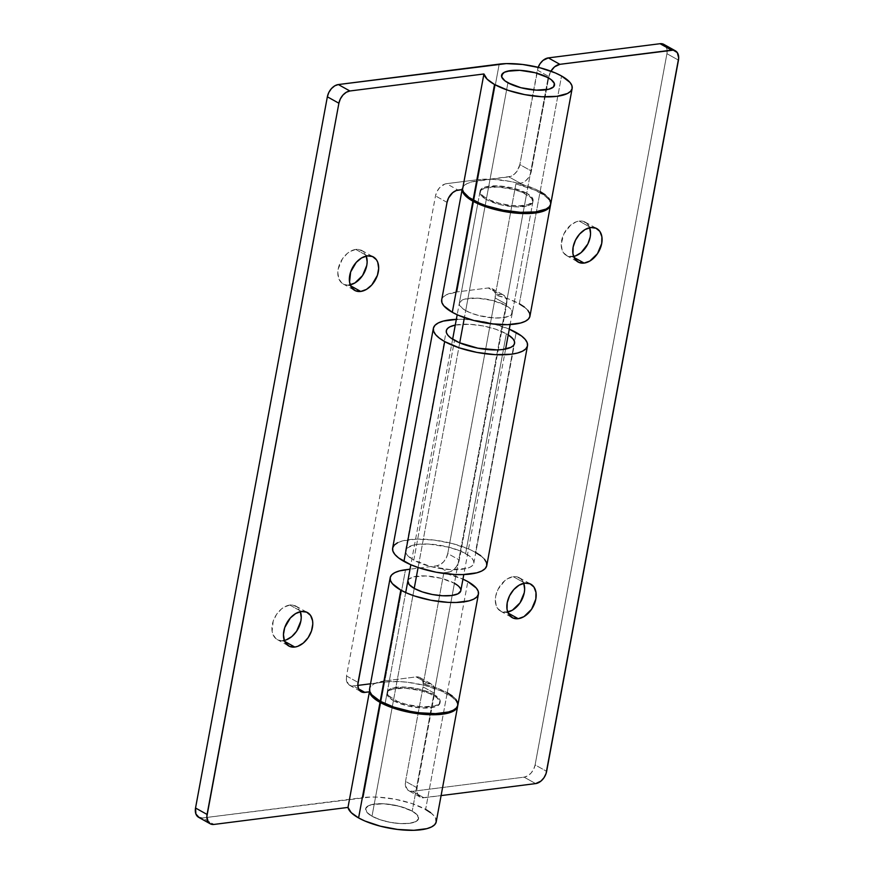 <?xml version="1.0" encoding="UTF-8"?>
<svg xmlns="http://www.w3.org/2000/svg" width="874" height="874" viewBox="0 0 874 874"><rect width="100%" height="100%" fill="white"/><g stroke="black" fill="none" stroke-linecap="round" stroke-linejoin="round"><path stroke-width="0.66" stroke-dasharray="4.37 3.28" d="M289.873 605.048A19.152 12.968 119.2 0 0 273.42 620.518A19.152 12.968 119.2 0 0 277.244 639.549A19.152 12.968 119.2 0 0 283.285 640.609L284.706 641.407L278.063 639.954L275.889 638.621L272.863 634.218L272.109 631.312L273.201 621.141L276.523 614.466L281.373 609.058L284.148 607.102L289.873 605.048L292.593 605.037L297.258 607.037L300.383 611.669A19.152 12.968 119.2 0 0 295.915 606.119A19.152 12.968 119.2 0 0 289.873 605.048L301.41 611.494L289.873 605.048M355.784 249.44A19.152 12.968 119.2 0 0 339.331 264.909A19.152 12.968 119.2 0 0 343.143 283.941A19.152 12.968 119.2 0 0 349.185 285L350.605 285.798L343.974 284.345L341.8 283.012L338.762 278.609L337.823 272.47L338.183 269.039L342.433 258.857L347.284 253.449L350.059 251.493L355.784 249.44L358.504 249.429L363.169 251.428L366.282 256.06A19.152 12.968 119.2 0 0 361.825 250.51A19.152 12.968 119.2 0 0 355.784 249.44L367.32 255.885L355.784 249.44M526.727 193.252A26.93 8.86 10.5 0 0 498.147 185.889A26.93 8.86 10.5 0 0 480.143 190.903A26.93 8.86 10.5 0 0 486.512 198.354L507.925 82.79L486.512 198.354A26.93 8.86 10.5 0 0 515.081 205.718A26.93 8.86 10.5 0 0 533.096 200.714A26.93 8.86 10.5 0 0 526.727 193.252L548.14 77.677L526.727 193.252L531.818 197.142L533.064 200.834L532.168 202.418L527.503 204.789L519.659 205.783L509.826 205.259L499.513 203.292L490.27 200.19L483.519 196.421L480.285 192.564L480.165 190.772L482.94 187.855L485.726 186.828L498.322 185.9L513.726 188.314L526.727 193.252M540.132 191.548L561.545 75.983L540.132 191.548A44.88 14.76 10.5 0 0 477.783 179.694L499.196 64.13L477.783 179.694L446.505 183.671L477.783 179.694L492.794 179.301L509.924 181.41L518.457 183.322L533.861 188.489L540.132 191.548A44.88 14.76 10.5 0 1 550.74 203.981M412.211 811.127A26.93 8.86 10.5 0 0 383.631 803.763A26.93 8.86 10.5 0 0 365.627 808.767A26.93 8.86 10.5 0 0 371.996 816.229L393.42 700.653A26.93 8.86 -169.5 0 1 387.04 693.191A26.93 8.86 -169.5 0 1 405.055 688.188A26.93 8.86 -169.5 0 1 433.624 695.551L412.211 811.127L433.624 695.551A26.93 8.86 -169.5 0 1 439.993 703.013A26.93 8.86 -169.5 0 1 421.989 708.016A26.93 8.86 -169.5 0 1 393.42 700.653L371.996 816.229A26.93 8.86 10.5 0 0 400.565 823.592A26.93 8.86 10.5 0 0 418.58 818.577A26.93 8.86 10.5 0 0 412.211 811.127L399.21 806.178L383.806 803.774L371.21 804.692L368.424 805.719L365.649 808.647L366.905 812.339L371.996 816.229L380.146 819.736L390.121 822.314L400.39 823.581L409.403 823.341L415.784 821.626L418.548 818.698L417.302 815.016L412.211 811.127L548.14 77.677L412.211 811.127L404.061 807.62L394.087 805.041L383.806 803.774L374.804 804.014L368.424 805.719L365.649 808.647L366.905 812.339L371.996 816.229A26.93 8.86 10.5 0 0 400.565 823.592A26.93 8.86 10.5 0 0 418.58 818.577A26.93 8.86 10.5 0 0 412.211 811.127A26.93 8.86 10.5 0 0 383.631 803.763A26.93 8.86 10.5 0 0 365.627 808.767A26.93 8.86 10.5 0 0 371.996 816.229L380.146 819.736L390.121 822.314L400.39 823.581L409.403 823.341L415.784 821.626L418.548 818.698L417.302 815.016L412.211 811.127M436.224 821.855A44.88 14.76 10.5 0 0 425.616 809.422L447.029 693.847A44.88 14.76 -169.5 0 1 457.714 705.722M197.797 816.742L202.418 817.988L213.944 824.433L202.418 817.988L363.267 797.569L384.68 681.993A44.88 14.76 -169.5 0 1 447.029 693.847L425.616 809.422A44.88 14.76 10.5 0 0 363.267 797.569L384.68 681.993L370.532 683.796L384.68 681.993L399.702 681.589L408.158 682.343L425.365 685.62L440.758 690.788L452.011 697.07L455.518 700.336L457.408 703.515L457.605 706.487M198.638 817.321A11.963 8.106 119.2 0 0 202.418 817.988L370.358 797.044L378.289 797.164L395.409 799.273L412.025 803.577L425.616 809.422M430.598 812.645L434.094 815.912L435.984 819.08M357.848 685.402L351.709 685.97L348.792 684.724L346.421 680.158L346.53 675.984L435.503 195.918L436.978 191.581L439.578 187.724L444.724 184.108L446.505 183.671L458.042 190.117L446.505 183.671A11.963 8.106 119.2 0 0 435.503 195.918L346.53 675.984L358.067 682.43L346.53 675.984A11.963 8.106 119.2 0 0 349.633 685.303A11.963 8.106 119.2 0 0 353.413 685.97L357.848 685.402M284.312 640.434L283.285 640.609A19.152 12.968 119.2 0 0 284.312 640.434M350.223 284.826L349.185 285A19.152 12.968 119.2 0 0 350.223 284.826M447.04 202.364L435.503 195.918L447.04 202.364M358.624 688.876L353.413 685.97L358.624 688.876M393.42 700.653L406.421 705.591L421.814 708.006L434.411 707.077L437.197 706.05L439.972 703.133L439.851 701.352L436.618 697.485L429.866 693.716L420.623 690.613L405.23 688.199L392.634 689.116L387.969 691.487L387.193 694.852L388.329 696.764L393.42 700.653M548.61 198.037L545.114 194.771M572.59 256.639A19.152 12.968 119.2 0 0 573.617 256.464L567.368 255.984L563.446 252.717L562.168 250.248L561.217 244.108L563.938 233.74L570.689 225.088L576.327 221.778L579.189 221.078L590.715 227.524L579.189 221.078L581.909 221.067L586.574 223.067L589.688 227.699A19.152 12.968 119.2 0 0 585.23 222.149A19.152 12.968 119.2 0 0 579.189 221.078A19.152 12.968 119.2 0 0 562.725 236.548A19.152 12.968 119.2 0 0 566.549 255.579A19.152 12.968 119.2 0 0 572.59 256.639L574.01 257.437L572.59 256.639M506.68 612.248A19.152 12.968 119.2 0 0 507.718 612.073L501.468 611.592L497.535 608.326L496.257 605.857L495.318 599.717L495.678 596.286L498.027 589.349L504.779 580.697L507.554 578.741L513.278 576.687L524.815 583.133L513.278 576.687L515.999 576.676L520.664 578.675L523.777 583.308A19.152 12.968 119.2 0 0 519.32 577.758A19.152 12.968 119.2 0 0 513.278 576.687A19.152 12.968 119.2 0 0 496.825 592.157A19.152 12.968 119.2 0 0 500.638 611.188A19.152 12.968 119.2 0 0 506.68 612.248L508.1 613.045L506.68 612.248M486.305 199.469A26.93 8.86 -169.5 0 1 479.935 192.007A26.93 8.86 -169.5 0 1 497.94 187.003A26.93 8.86 -169.5 0 1 526.519 194.367L505.915 305.496A26.93 8.86 10.5 0 0 477.346 298.132A26.93 8.86 10.5 0 0 459.342 303.136A26.93 8.86 10.5 0 0 465.711 310.598L486.305 199.469L465.711 310.598A26.93 8.86 10.5 0 0 494.28 317.961A26.93 8.86 10.5 0 0 512.295 312.947A26.93 8.86 10.5 0 0 505.915 305.496L526.519 194.367A26.93 8.86 -169.5 0 1 532.889 201.828A26.93 8.86 -169.5 0 1 514.873 206.832A26.93 8.86 -169.5 0 1 486.305 199.469L499.305 204.407L514.699 206.821L527.306 205.893L530.092 204.866L532.867 201.949L531.611 198.256L522.75 192.531L513.519 189.429L498.125 187.014L485.518 187.932L480.853 190.303L480.077 193.667L481.213 195.579L486.305 199.469M529.939 316.224A44.88 14.76 10.5 0 0 519.32 303.791L539.924 192.662A44.88 14.76 -169.5 0 1 550.609 204.538M457.856 705.165A44.88 14.76 10.5 0 0 447.237 692.732A44.88 14.76 10.5 0 0 423.234 683.927L443.828 572.798L450.077 571.793L453.606 569.728L456.643 566.352L459.298 559.983L506.669 304.392L506.778 300.219L504.407 295.652L501.49 294.407L495.318 294.975L515.922 183.846A44.88 14.76 -169.5 0 1 539.924 192.662L519.32 303.791A44.88 14.76 10.5 0 0 495.318 294.975L515.922 183.846L522.171 182.852L525.7 180.776L528.726 177.4L530.802 173.227L548.883 76.573L550.926 71.187A11.963 8.106 -60.8 0 0 548.883 76.573L531.381 171.031L519.844 164.596L517.2 170.954L514.163 174.341L510.635 176.406L477.575 180.809L456.982 291.938A44.88 14.76 10.5 0 0 441.687 299.869M407.852 580.959A26.93 8.86 -169.5 0 1 425.857 575.944A26.93 8.86 -169.5 0 1 454.425 583.308L433.832 694.437A26.93 8.86 10.5 0 0 405.263 687.073A26.93 8.86 10.5 0 0 387.248 692.088A26.93 8.86 10.5 0 0 393.617 699.539L414.221 588.41L393.617 699.539A26.93 8.86 10.5 0 0 422.197 706.902A26.93 8.86 10.5 0 0 440.201 701.898A26.93 8.86 10.5 0 0 433.832 694.437L454.425 583.308L441.425 578.37L426.031 575.955L413.435 576.884L408.77 579.244L407.874 580.839L387.248 692.088M447.237 692.732L467.83 581.603L447.237 692.732L436.399 687.86L423.234 683.927L443.828 572.798A44.88 14.76 -169.5 0 1 462.947 579.156L443.828 572.798L448.296 572.23L436.76 565.784L410.026 569.182L436.76 565.784L448.296 572.23A11.963 8.106 -60.8 0 0 459.298 559.983L447.761 553.537L446.286 557.874L443.686 561.731L440.343 564.506L436.76 565.784A11.963 8.106 119.2 0 0 447.761 553.537L495.132 297.947L447.761 553.537L459.298 559.983L506.669 304.392L495.132 297.947L506.669 304.392A11.963 8.106 -60.8 0 0 503.566 295.073A11.963 8.106 -60.8 0 0 499.786 294.407L488.249 287.972L491.516 288.376L493.974 290.419L495.241 293.784L495.132 297.947A11.963 8.106 119.2 0 0 492.029 288.628A11.963 8.106 119.2 0 0 488.249 287.972L456.982 291.938L488.249 287.972L499.786 294.407L495.318 294.975L508.482 298.919L519.32 303.791M384.888 680.89A44.88 14.76 10.5 0 0 369.604 688.81L371.133 685.959L374.258 683.741L384.888 680.89L416.166 676.913L419.433 677.328L421.88 679.371L423.147 682.725L423.049 686.888L405.536 781.356L405.427 785.518L407.797 790.085L412.419 791.331L423.945 797.776L441.097 795.591L422.24 797.776L418.231 795.318L416.964 791.964L417.073 787.791L434.575 693.333L434.214 687.357L430.969 683.763L423.234 683.927L427.703 683.359L416.166 676.913L384.888 680.89L405.492 569.761L384.888 680.89M535.653 783.596L524.116 777.15L412.419 791.331L524.116 777.15L527.688 775.872L531.042 773.097L533.643 769.24L535.106 764.903L546.643 771.349L535.106 764.903L666.928 53.685L535.106 764.903A11.963 8.106 119.2 0 1 524.116 777.15L535.653 783.596M550.5 205.292L550.292 202.331L548.402 199.152L544.906 195.885L534.866 190.139L515.922 183.846L520.391 183.278A11.963 8.106 -60.8 0 0 531.381 171.031L519.844 164.596L537.357 70.139A11.963 8.106 119.2 0 1 538.155 67.309L519.844 164.596A11.963 8.106 119.2 0 1 508.854 176.843L520.391 183.278L508.854 176.843L471.589 181.945L466.945 183.66L463.821 185.889L462.204 189.582A44.88 14.76 -169.5 0 1 462.28 188.74A44.88 14.76 -169.5 0 1 477.575 180.809L456.982 291.938L446.352 294.789L443.216 297.018L441.687 299.848M663.825 44.377A11.963 8.106 119.2 0 1 666.928 53.685L678.464 60.131L666.928 53.685L667.037 49.523L665.769 46.158M664.666 44.945L663.311 44.115M423.049 686.888L434.575 693.333L417.073 787.791L405.536 781.356L423.049 686.888A11.963 8.106 119.2 0 0 419.946 677.579A11.963 8.106 119.2 0 0 416.166 676.913L427.703 683.359A11.963 8.106 -60.8 0 1 431.483 684.025A11.963 8.106 -60.8 0 1 434.575 693.333L423.049 686.888M455.725 699.222L452.219 695.955M433.832 694.437L438.923 698.326L440.059 700.238L439.283 703.603L434.618 705.974L422.022 706.891L406.618 704.477L397.386 701.374L388.526 695.649L387.28 691.957L390.044 689.04L392.83 688.013L405.438 687.084L420.831 689.499L433.832 694.437M537.357 70.139L548.883 76.573L537.357 70.139M460.773 590.89L460.653 589.109L457.419 585.241M527.809 310.281L524.302 307.014M505.915 305.496L508.908 307.429L512.142 311.286L511.366 314.662L509.487 315.995L503.118 317.71L494.105 317.95L478.712 315.536L469.469 312.433L462.717 308.664L459.484 304.797L459.363 303.016L462.138 300.088L464.924 299.061L477.521 298.143L492.914 300.558L505.915 305.496M417.073 787.791L405.536 781.356A11.963 8.106 119.2 0 0 408.639 790.664A11.963 8.106 119.2 0 0 412.419 791.331L423.945 797.776A11.963 8.106 -60.8 0 1 420.176 797.11A11.963 8.106 -60.8 0 1 417.073 787.791M507.925 82.79L464.4 317.623L507.925 82.79M459.724 342.859L418.089 567.51L459.724 342.859M414.221 588.41L371.996 816.229L414.221 588.41M465.613 553.57A34.709 11.417 10.5 0 0 428.784 544.076A34.709 11.417 10.5 0 0 405.569 550.533A34.709 11.417 10.5 0 0 413.784 560.147L454.524 340.336L413.784 560.147L430.543 566.516L450.383 569.63L466.629 568.428L470.223 567.106L472.637 565.391L473.795 563.337L473.632 561.042L472.178 558.584L469.469 556.061L460.762 551.199L448.854 547.2L429.014 544.098L417.401 544.404L412.768 545.289L406.76 548.326L405.602 550.38L405.765 552.674L407.218 555.132L413.784 560.147A34.709 11.417 10.5 0 0 450.613 569.64A34.709 11.417 10.5 0 0 473.828 563.184A34.709 11.417 10.5 0 0 465.613 553.57L506.352 333.759L465.613 553.57M455.278 325.062A34.709 11.417 -169.5 0 1 506.352 333.759L495.842 329.247L482.994 325.915L469.753 324.287L455.278 325.062M486.763 565.587A47.873 15.743 10.5 0 0 475.445 552.324L516.184 332.513L475.795 552.521M397.604 542.721L402.553 540.897L416.505 539.127L433.985 540.056L452.328 543.541L468.759 549.058L475.445 552.324A47.873 15.743 10.5 0 0 424.644 539.236A47.873 15.743 10.5 0 0 392.634 548.14M480.755 555.755L484.491 559.24M509.291 329.159A47.873 15.743 -169.5 0 0 456.337 319.338L465.7 319.436L483.967 321.687L493.067 323.73L509.498 329.247M508.231 334.873L506.352 333.759A34.709 11.417 -169.5 0 1 508.231 334.873M277.244 639.549L288.77 645.995M343.143 283.941L354.68 290.387M480.143 190.903L477.991 202.506M384.888 704.805L387.04 693.191M440.201 701.898L439.993 703.013M533.096 200.714L510.143 324.56M361.825 250.51L373.362 256.945M295.915 606.119L307.451 612.554M349.633 685.303L361.17 691.749M585.23 222.149L596.756 228.584M519.32 577.758L530.857 584.193M479.935 192.007L459.342 303.136M462.127 189.592L462.28 188.74M532.889 201.828L512.295 312.947M500.638 611.188L512.175 617.634M566.549 255.579L578.085 262.025M420.176 797.11L408.639 790.664M419.946 677.579L431.483 684.025M492.029 288.628L503.566 295.073M505.598 349.032L463.799 574.568M477.783 203.62L457.189 314.749M452.645 339.221L410.846 564.746M405.7 592.561L385.095 703.69M405.569 550.533L446.308 330.722M473.828 563.184L514.567 343.373"/><path stroke-width="1.31" d="M294.811 647.055A19.152 12.968 -60.8 0 1 288.77 645.995A19.152 12.968 -60.8 0 1 284.957 626.964A19.152 12.968 -60.8 0 1 301.41 611.494L295.685 613.537L290.332 617.984L284.727 627.587L283.449 634.524L284.389 640.664L285.667 643.133L289.6 646.399L294.811 647.055L297.673 646.356L303.311 643.046L308.172 637.638L311.494 630.962L312.783 624.025L312.586 620.791L310.554 615.416L306.632 612.15L301.41 611.494A19.152 12.968 -60.8 0 1 307.451 612.554A19.152 12.968 -60.8 0 1 311.275 631.585A19.152 12.968 -60.8 0 1 294.811 647.055L284.706 641.407L294.811 647.055M360.722 291.446A19.152 12.968 -60.8 0 1 354.68 290.387A19.152 12.968 -60.8 0 1 350.856 271.355A19.152 12.968 -60.8 0 1 367.32 255.885L361.596 257.928L356.242 262.375L350.638 271.978L349.545 282.149L351.577 287.524L355.5 290.791L360.722 291.446L366.446 289.403L371.8 284.957L377.404 275.354L378.682 268.416L377.743 262.276L376.465 259.807L372.532 256.541L367.32 255.885A19.152 12.968 -60.8 0 1 373.362 256.945A19.152 12.968 -60.8 0 1 377.175 275.976A19.152 12.968 -60.8 0 1 360.722 291.446L350.605 285.798L360.722 291.446M507.925 82.79A26.93 8.86 -169.5 0 1 501.556 75.328A26.93 8.86 -169.5 0 1 519.571 70.324A26.93 8.86 -169.5 0 1 548.14 77.677L535.139 72.739L519.746 70.324L507.149 71.253L504.353 72.28L501.589 75.208L501.709 76.988L504.943 80.856L511.694 84.625L520.926 87.728L536.33 90.142L548.927 89.214L553.592 86.854L554.367 83.478L551.133 79.61L548.14 77.677A26.93 8.86 -169.5 0 1 554.509 85.139A26.93 8.86 -169.5 0 1 536.505 90.142A26.93 8.86 -169.5 0 1 507.925 82.79A26.93 8.86 -169.5 0 1 501.556 75.328A26.93 8.86 -169.5 0 1 519.571 70.324A26.93 8.86 -169.5 0 1 548.14 77.677A26.93 8.86 -169.5 0 1 554.509 85.139A26.93 8.86 -169.5 0 1 536.505 90.142A26.93 8.86 -169.5 0 1 507.925 82.79L504.943 80.856L501.709 76.988L502.484 73.613L504.353 72.28L510.733 70.565L519.746 70.324L535.139 72.739L544.382 75.841L551.133 79.61L554.367 83.478L554.487 85.259L553.592 86.854L548.927 89.214L536.33 90.142L520.926 87.728L507.925 82.79M548.61 198.037L550.5 201.217L550.696 204.188L549.211 206.832L546.086 209.061L535.456 211.912L520.434 212.316L503.315 210.197L486.687 205.903L479.378 203.118L468.923 197.426L463.548 192.094L462.51 189.549L458.042 190.117A11.963 8.106 -60.8 0 0 447.04 202.364L358.067 682.43A11.963 8.106 -60.8 0 0 361.17 691.749A11.963 8.106 -60.8 0 0 364.939 692.405L358.624 688.876L364.939 692.405L369.407 691.837L347.994 807.412A44.88 14.76 10.5 0 0 358.591 817.933L351.195 812.612L347.994 807.412L213.944 824.433A11.963 8.106 -60.8 0 1 210.175 823.767A11.963 8.106 -60.8 0 1 207.072 814.448L195.536 808.013L327.357 96.795A11.963 8.106 119.2 0 1 338.347 84.549L334.775 85.827L331.432 88.602L328.821 92.458L327.357 96.795L338.894 103.23L207.072 814.448L195.536 808.013L327.357 96.795L338.894 103.23A11.963 8.106 -60.8 0 1 349.884 90.983L483.923 73.973L462.51 189.549L456.261 190.543L452.721 192.619L448.515 198.016L447.04 202.364L357.837 684.571L358.427 688.417L360.328 691.17L363.234 692.416L369.407 691.837L372.608 697.048L380.015 702.357L358.591 817.933L380.015 702.357L386.275 705.416L401.679 710.584L418.875 713.861L427.342 714.604L442.353 714.211L448.34 713.064L452.983 711.349L456.119 709.131L457.725 705.722A44.88 14.76 -169.5 0 1 457.648 706.279A44.88 14.76 -169.5 0 1 427.626 714.626A44.88 14.76 -169.5 0 1 380.015 702.357A44.88 14.76 -169.5 0 1 369.407 691.837L347.994 807.412L213.944 824.433L210.689 824.018L208.231 821.975L206.843 816.6L338.894 103.23L340.357 98.893L342.958 95.047L346.312 92.273L349.884 90.983L338.347 84.549L499.196 64.13A44.88 14.76 -169.5 0 1 561.545 75.983L570.034 82.462L571.924 85.641L572.12 88.613L570.635 91.257L567.499 93.485L556.869 96.337L541.858 96.741L524.728 94.632L508.111 90.328L494.531 84.483L473.107 200.059A44.88 14.76 10.5 0 0 520.729 212.327A44.88 14.76 10.5 0 0 550.74 203.981L572.164 88.416A44.88 14.76 -169.5 0 1 542.142 96.752A44.88 14.76 -169.5 0 1 494.531 84.483A44.88 14.76 -169.5 0 1 483.923 73.973L462.51 189.549A44.88 14.76 10.5 0 0 473.107 200.059L494.531 84.483L487.124 79.173L483.923 73.973L349.884 90.983L338.347 84.549L506.297 63.605L522.674 64.479L539.881 67.746L555.274 72.913L561.545 75.983A44.88 14.76 -169.5 0 1 572.164 88.416M435.984 819.08L436.192 822.052L434.695 824.706L431.57 826.924L426.916 828.639L413.85 830.3L397.462 829.426L380.256 826.159L364.862 820.992L358.591 817.933A44.88 14.76 10.5 0 0 406.213 830.202A44.88 14.76 10.5 0 0 436.224 821.855L457.648 706.279M425.616 809.422L430.598 812.645M370.532 683.796L357.848 685.402L370.532 683.796M210.175 823.767L198.638 817.321A11.963 8.106 119.2 0 1 195.536 808.013L195.896 813.989L199.152 817.572M300.295 611.439L301.246 617.579L300.874 621.021L296.636 631.203L291.785 636.611L286.137 639.921L283.285 640.609M366.206 255.842L367.156 261.971L366.785 265.412L362.546 275.594L354.91 282.957L349.185 285M545.114 194.771L540.132 191.548M350.223 284.826A19.152 12.968 119.2 0 0 366.282 256.06M284.312 640.434A19.152 12.968 119.2 0 0 300.383 611.669M573.617 256.464A19.152 12.968 119.2 0 0 589.688 227.699M584.127 263.085L574.01 257.437L584.127 263.085L589.852 261.042L597.477 253.678L601.716 243.485L601.891 236.821L599.859 231.446L595.937 228.18L590.715 227.524A19.152 12.968 -60.8 0 1 596.756 228.584A19.152 12.968 -60.8 0 1 600.58 247.626A19.152 12.968 -60.8 0 1 584.127 263.085A19.152 12.968 -60.8 0 1 578.085 262.025A19.152 12.968 -60.8 0 1 574.262 242.994A19.152 12.968 -60.8 0 1 590.715 227.524L585.001 229.578L579.648 234.013L575.474 240.175L573.125 247.124L572.951 253.788L574.983 259.163L578.905 262.429L584.127 263.085M507.718 612.073A19.152 12.968 119.2 0 0 523.777 583.308M518.216 618.694L508.1 613.045L518.216 618.694L523.941 616.651L531.567 609.287L535.817 599.094L535.981 592.43L533.959 587.055L530.026 583.788L524.815 583.133A19.152 12.968 -60.8 0 1 530.857 584.193A19.152 12.968 -60.8 0 1 534.669 603.224A19.152 12.968 -60.8 0 1 518.216 618.694A19.152 12.968 -60.8 0 1 512.175 617.634A19.152 12.968 -60.8 0 1 508.351 598.603A19.152 12.968 -60.8 0 1 524.815 583.133L519.09 585.187L513.737 589.622L509.564 595.784L507.215 602.732L507.04 609.396L509.072 614.772L512.994 618.038L518.216 618.694M462.28 188.74L441.687 299.869A44.88 14.76 10.5 0 0 452.306 312.302A44.88 14.76 10.5 0 0 499.928 324.571A44.88 14.76 10.5 0 0 529.939 316.224L550.533 205.095A44.88 14.76 -169.5 0 1 520.522 213.442A44.88 14.76 -169.5 0 1 472.9 201.173L452.306 312.302L472.9 201.173A44.88 14.76 -169.5 0 1 462.204 189.582M462.324 188.533L462.532 191.504L464.411 194.683L472.9 201.173L486.49 207.007L503.107 211.311L520.227 213.42L535.249 213.027L545.879 210.164L549.003 207.946L550.609 204.538A44.88 14.76 -169.5 0 1 550.533 205.095M457.419 585.241L454.425 583.308A26.93 8.86 -169.5 0 1 460.795 590.769A26.93 8.86 -169.5 0 1 442.79 595.773A26.93 8.86 -169.5 0 1 414.221 588.41A26.93 8.86 -169.5 0 1 407.852 580.959M390.197 577.681L369.604 688.81A44.88 14.76 10.5 0 0 380.212 701.243A44.88 14.76 10.5 0 0 427.834 713.512A44.88 14.76 10.5 0 0 457.856 705.165L478.449 594.036A44.88 14.76 -169.5 0 1 448.438 602.383A44.88 14.76 -169.5 0 1 400.816 590.114L380.212 701.243L400.816 590.114A44.88 14.76 -169.5 0 1 390.197 577.681A44.88 14.76 -169.5 0 1 405.492 569.761L410.026 569.182L399.505 570.897L394.862 572.612L391.727 574.83L390.241 577.485L390.438 580.456L392.328 583.624L400.816 590.114L407.087 593.173L414.396 595.959L431.013 600.263L448.144 602.372L456.064 602.492L469.141 600.831L473.784 599.116L476.92 596.887L478.406 594.244L478.209 591.272L476.319 588.093L467.83 581.603A44.88 14.76 -169.5 0 1 478.449 594.036M462.947 579.156A44.88 14.76 -169.5 0 1 467.83 581.603L462.783 579.08M538.155 67.309A11.963 8.106 119.2 0 1 548.348 57.892L559.884 64.326A11.963 8.106 -60.8 0 0 550.926 71.187L554.575 66.828L559.884 64.326L671.582 50.146L660.056 43.711L548.348 57.892L559.884 64.326L673.286 50.146L677.295 52.604L678.694 57.979L546.075 773.534L543.999 777.707L540.962 781.094L535.653 783.596L441.097 795.591L535.653 783.596A11.963 8.106 -60.8 0 0 546.643 771.349L678.464 60.131A11.963 8.106 -60.8 0 0 675.362 50.812A11.963 8.106 -60.8 0 0 671.582 50.146L660.056 43.711L548.348 57.892L543.038 60.393L540.001 63.769L537.925 67.943M665.769 46.158L664.666 44.945M663.311 44.115L660.056 43.711A11.963 8.106 119.2 0 1 663.825 44.377L675.362 50.812M589.611 227.48L590.551 233.62L590.19 237.051L587.841 243.988L581.09 252.641L575.442 255.951L572.59 256.639M523.701 583.089L524.651 589.218L524.28 592.659L520.041 602.841L512.404 610.205L506.68 612.248M369.636 688.614L369.844 691.574L371.734 694.754L380.212 701.243L393.803 707.088L410.419 711.381L419.083 712.747L435.471 713.621L448.548 711.96L453.191 710.245L456.315 708.016L457.812 705.373L457.615 702.401L455.725 699.222M452.219 695.955L447.237 692.732M407.874 580.839L409.13 584.52L414.221 588.41L422.371 591.916L432.335 594.506L442.615 595.762L451.629 595.522L457.998 593.817L460.773 590.89M441.731 299.662L441.927 302.633L443.817 305.813L452.306 312.302L458.577 315.361L473.97 320.529L491.177 323.795L507.554 324.669L520.631 323.009L525.274 321.293L528.409 319.076L529.895 316.421L529.699 313.449L527.809 310.281M524.302 307.014L519.32 303.791M464.4 317.623L459.724 342.859L464.4 317.623M418.089 567.51L414.221 588.41L418.089 567.51M454.524 340.336A34.709 11.417 -169.5 0 1 446.308 330.722A34.709 11.417 -169.5 0 1 455.278 325.062L449.924 326.8L447.499 328.515L446.341 330.569L446.505 332.863L447.958 335.321L450.667 337.845L459.374 342.706L477.881 348.18L497.251 349.906L502.736 349.502L510.962 347.295L513.377 345.58L514.535 343.526L514.371 341.231L512.918 338.773L508.231 334.873A34.709 11.417 -169.5 0 1 514.567 343.373A34.709 11.417 -169.5 0 1 491.352 349.829A34.709 11.417 -169.5 0 1 454.524 340.336M527.503 345.776A47.873 15.743 -169.5 0 0 516.184 332.513A47.873 15.743 -169.5 0 0 509.291 329.159L521.494 335.955L525.23 339.429L527.251 342.816L527.459 345.984L525.875 348.813L522.532 351.184L517.583 353.009L511.192 354.232L495.176 354.658L476.909 352.408L459.189 347.819L444.691 341.581L403.952 561.392A47.873 15.743 10.5 0 0 454.753 574.48A47.873 15.743 10.5 0 0 486.763 565.587L527.503 345.776A47.873 15.743 -169.5 0 1 495.492 354.669A47.873 15.743 -169.5 0 1 444.691 341.581L439.382 338.151L435.645 334.666L433.624 331.279L433.417 328.111L435.001 325.281L438.344 322.91L443.293 321.086L457.244 319.316M484.491 559.24L486.512 562.627L486.72 565.795L485.136 568.624L481.793 570.995L476.843 572.82L462.892 574.589L454.436 574.469L436.17 572.219L418.449 567.63L410.638 564.659L398.642 557.962L394.906 554.477L392.885 551.09L392.677 547.922L394.261 545.092L397.604 542.721M475.445 552.324L480.755 555.755M433.373 328.329L392.634 548.14A47.873 15.743 10.5 0 0 403.952 561.392L444.691 341.581A47.873 15.743 -169.5 0 1 433.373 328.329A47.873 15.743 -169.5 0 1 456.337 319.338M460.795 590.769L463.799 574.568M510.143 324.56L505.598 349.032M477.991 202.506L477.783 203.62M457.189 314.749L452.645 339.221M410.846 564.746L405.7 592.561M385.095 703.69L384.888 704.805"/></g></svg>
